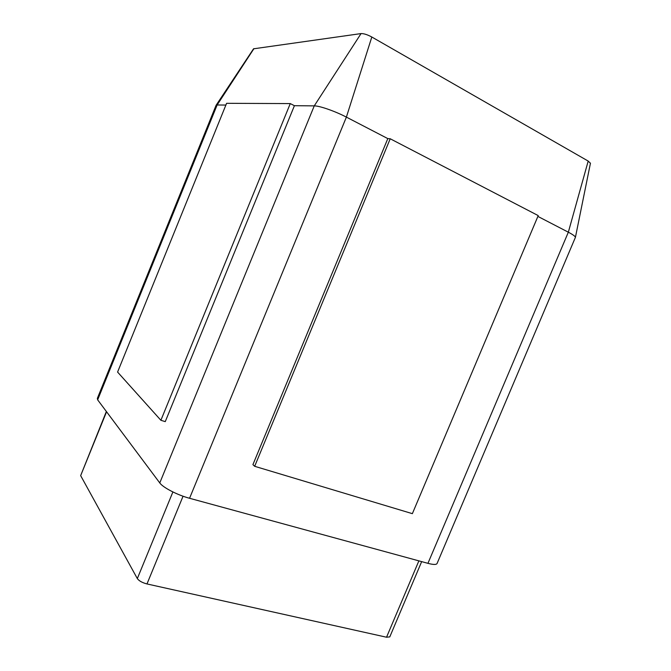 <?xml version="1.0" encoding="UTF-8"?>
<svg xmlns="http://www.w3.org/2000/svg" width="671" height="671" viewBox="0 0 671 671"><rect width="100%" height="100%" fill="white"/><g stroke="black" fill="none" stroke-linecap="round" stroke-linejoin="round"><path stroke-width="1.01" d="M97.656 399.849L217.127 104.986L216.096 105.272L97.345 398.398L97.656 399.849L159.773 482.935C163.003 487.582 177.454 495.064 189.566 498.276L427.939 563.338C433.248 564.73 436.284 564.806 437.047 563.539L575.424 237.324C575.181 236.259 572.816 234.548 568.337 232.2L588.199 161.074L590.43 163.288M421.665 561.627L389.784 636.888L386.538 637.224L146.983 583.946C142.235 582.696 139.014 580.901 137.329 578.578L80.654 475.63L106.362 411.491M216.121 105.238L253.546 48.815L361.057 33.584C363.799 33.5 367.389 34.64 371.818 37.014L588.199 161.074M294.41 105.699L290.275 103.586L226.588 103.317L117.584 372.07L160.889 420.281L165.259 421.631L294.41 105.699L314.254 105.875C319.522 105.775 335.131 111.218 346.387 117.115L387.813 138.603L252.917 464.634L254.67 466.303L412.363 513.659L538.226 215.601L390.22 138.771L254.67 466.303M253.948 48.622L217.127 104.986L225.884 105.062M537.882 216.406L568.337 232.2L427.939 563.338M387.813 138.603L390.22 138.771M160.889 420.281L290.275 103.586M418.88 560.864L386.538 637.224M183.049 496.221L146.983 583.946M172.892 491.952L137.329 578.578M106.572 411.776L80.654 475.63M189.566 498.276L346.387 117.115L371.818 37.014M159.773 482.935L314.254 105.875L361.057 33.584M590.463 163.112L575.424 237.324"/></g></svg>
